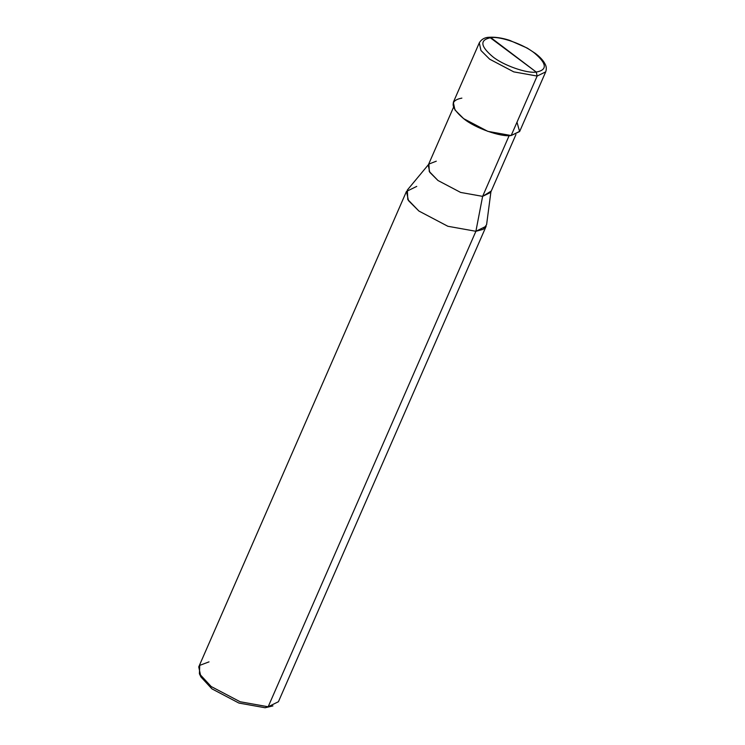 <?xml version="1.0" encoding="UTF-8"?>
<svg xmlns="http://www.w3.org/2000/svg" width="745" height="745" viewBox="0 0 745 745"><rect width="100%" height="100%" fill="white"/><g stroke="black" fill="none" stroke-linecap="round" stroke-linejoin="round"><path stroke-width="1.12" d="M461.872 98.117C449.654 100.407 450.25 107.261 463.66 118.66C474.835 127.991 500.957 137.276 511.163 135.534L537.145 76.055L536.26 72.079L490.908 37.66C500.295 36.058 524.331 44.598 534.612 53.184C546.942 63.67 547.5 69.974 536.26 72.079C547.5 69.974 546.942 63.67 534.612 53.184C524.331 44.598 500.295 36.058 490.908 37.66L489.595 37.25L536.26 72.079C526.873 73.681 502.838 65.15 492.557 56.555C480.218 46.069 479.668 39.774 490.908 37.66C479.668 39.774 480.218 46.069 492.557 56.555C502.838 65.15 526.873 73.681 536.26 72.079L537.145 76.055L545.703 71.855L537.145 76.055L513.771 71.874L489.651 59.181L480.953 50.492L479.296 42.847L480.953 50.492L489.651 59.181L513.771 71.874L537.145 76.055L511.163 135.534L519.619 131.548L516.993 122.199M519.721 131.334L511.163 135.534L487.789 131.344L463.66 118.66L454.971 109.971L453.314 102.316L479.296 42.847C481.503 39.168 484.93 37.306 489.595 37.25C497.939 36.812 506.013 39.15 509.822 40.416L527.246 48.09L535.506 53.528C540.172 57.095 543.375 60.615 545.116 64.089C546.457 66.538 546.653 69.127 545.703 71.855L519.721 131.334M200.312 675.445L211.906 688.846L238.922 703.066L265.108 707.75L268.163 706.772L475.897 231.285L482.62 196.363L509.152 135.618L482.62 196.363L491.002 191.176L486.597 224.664L483.244 229.33L475.897 231.285L486.159 226.247L278.425 701.725L268.163 706.772L272.921 705.915L265.108 707.75L238.922 703.066L211.906 688.846L200.936 676.972L199.409 673.797L211.161 686.518L240.104 701.743L268.163 706.772L240.104 701.743L211.161 686.518L200.731 676.087L198.738 666.915L406.472 191.428L408.465 200.61L418.895 211.031L447.838 226.266L475.897 231.285L447.838 226.266L418.895 211.031L407.794 199.539L407.338 190.04L428.915 164.058L429.269 171.499L437.967 180.495L460.643 192.433L482.62 196.363L460.643 192.433L437.967 180.495L429.791 172.337L428.235 165.139L453.528 107.271M515.95 134.538L490.657 192.415L482.62 196.363L475.897 231.285L268.163 706.772L265.108 707.75M436.281 161.19L428.915 164.058M416.744 186.39L406.472 191.428M209.01 661.867L199.734 665.369L199.409 673.797"/></g></svg>
